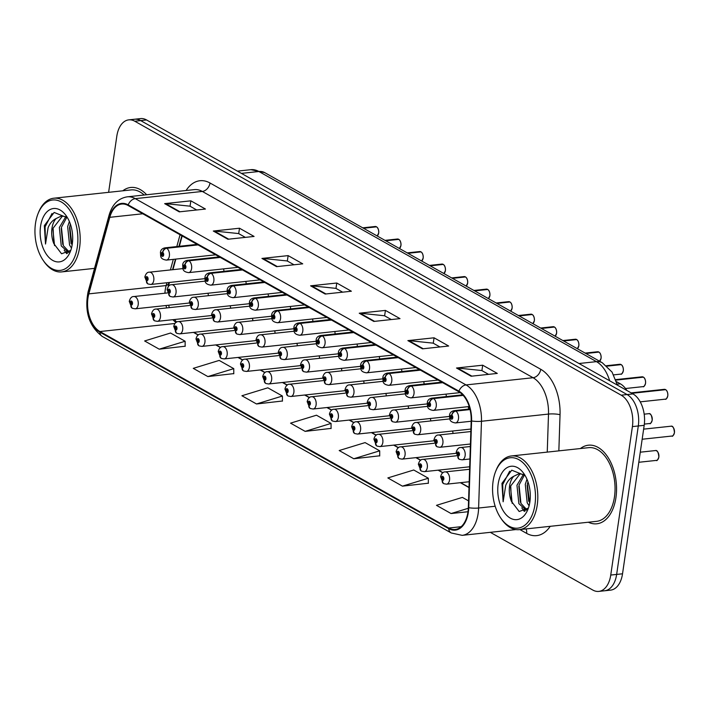<?xml version="1.0" encoding="UTF-8"?>
<svg xmlns="http://www.w3.org/2000/svg" width="710" height="710" viewBox="0 0 710 710"><rect width="100%" height="100%" fill="white"/><g stroke="black" fill="none" stroke-linecap="round" stroke-linejoin="round"><path stroke-width="1.06" d="M379.593 359.011A6.177 3.71 -96.1 0 0 379.255 356.553M446.306 396.588A6.177 3.71 -96.1 0 0 445.969 394.13M468.547 409.111A6.177 3.71 -96.1 0 0 468.209 406.661M424.074 384.066A6.177 3.71 -96.1 0 0 423.728 381.607M401.833 371.534A6.177 3.71 -96.1 0 0 401.487 369.085M357.352 346.489A6.177 3.71 -96.1 0 0 357.015 344.03M335.111 333.966A6.177 3.71 -96.1 0 0 334.774 331.508M312.879 321.435A6.177 3.71 -96.1 0 0 312.533 318.976M290.639 308.912A6.177 3.71 -96.1 0 0 290.301 306.454M268.398 296.389A6.177 3.71 -96.1 0 0 268.06 293.931M246.157 283.858A6.177 3.71 -96.1 0 0 245.82 281.4M223.925 271.335A6.177 3.71 -96.1 0 0 223.579 268.877M364.008 383.373A6.177 3.71 -96.1 0 0 363.662 380.915M386.249 395.896A6.177 3.71 -96.1 0 0 385.903 393.438M430.721 420.941A6.177 3.71 -96.1 0 0 430.384 418.492M452.962 433.473A6.177 3.71 -96.1 0 0 452.616 431.014M408.481 408.419A6.177 3.71 -96.1 0 0 408.143 405.96M341.767 370.842A6.177 3.71 -96.1 0 0 341.43 368.383M319.527 358.319A6.177 3.71 -96.1 0 0 319.189 355.861M297.286 345.797A6.177 3.71 -96.1 0 0 296.949 343.338M275.054 333.265A6.177 3.71 -96.1 0 0 274.708 330.816M252.813 320.742A6.177 3.71 -96.1 0 0 252.476 318.284M230.572 308.22A6.177 3.71 -96.1 0 0 230.235 305.761M208.332 295.688A6.177 3.71 -96.1 0 0 207.994 293.239M169.433 282.465L168.687 285.189A32.935 19.773 -96.1 0 0 168.323 286.6M182.177 235.951L179.337 246.299M175.832 259.097L172.938 269.667M616.502 381.661L620.345 383.826A24.699 14.83 83.9 0 1 626.841 390.464M615.934 497.657A39.52 23.732 -96.1 0 0 588.368 445.205A39.52 23.732 -96.1 0 0 580.416 448.542A39.52 23.732 -96.1 0 1 588.368 445.205A39.52 23.732 -96.1 0 1 615.934 497.657A39.52 23.732 -96.1 0 1 596.808 523.794A39.52 23.732 -96.1 0 0 615.934 497.657M146.642 194.744A39.52 23.732 -96.1 0 0 130.746 187.467A39.52 23.732 -96.1 0 0 122.803 190.804A39.52 23.732 -96.1 0 1 130.746 187.467A39.52 23.732 -96.1 0 1 146.642 194.744M467.952 512.043A26.35 15.815 83.9 0 1 455.199 529.474A26.35 15.815 83.9 0 1 448.773 528.018L99.924 331.543A26.35 15.815 83.9 0 1 88.83 293.869L109.801 217.313A26.35 15.815 83.9 0 1 121.685 204.054A26.35 15.815 83.9 0 1 128.111 205.501L458.846 391.787A26.35 15.815 83.9 0 1 471.191 420.861L468.343 507.615A26.35 15.815 83.9 0 1 467.952 512.043M166.903 282.731L166.131 285.562A26.35 15.815 -96.1 0 0 165.27 289.724A26.35 15.815 -96.1 0 0 164.915 293.212M468.343 512.265A27.007 16.215 -96.1 0 0 468.742 507.721L471.591 420.968A27.007 16.215 -96.1 0 0 458.944 391.166L128.199 204.888A27.007 16.215 -96.1 0 0 109.429 216.994L88.466 293.541A27.007 16.215 -96.1 0 0 99.835 332.156L448.684 528.639A27.007 16.215 -96.1 0 0 468.343 512.265M490.308 532.331L592.77 590.037A24.699 14.83 -96.1 0 0 598.796 591.403L610.582 590.134A24.699 14.83 -96.1 0 0 622.528 573.795L644.192 425.334A24.699 14.83 -96.1 0 0 632.983 393.917L146.571 119.963L140.678 120.593A24.699 14.83 -96.1 0 0 134.66 119.236A24.699 14.83 -96.1 0 1 140.678 120.593L627.09 394.556L140.678 120.593L134.785 121.232A24.699 14.83 -96.1 0 0 128.767 119.866A24.699 14.83 -96.1 0 0 116.813 136.205L108.621 192.33M644.192 425.334L638.299 425.964A24.699 14.83 -96.1 0 0 627.09 394.556A24.699 14.83 -96.1 0 1 638.299 425.964L616.644 574.425L638.299 425.964L632.406 426.603A24.699 14.83 -96.1 0 0 621.197 395.186L134.785 121.232M604.689 590.764A24.699 14.83 -96.1 0 0 616.644 574.425A24.699 14.83 -96.1 0 1 604.689 590.764M159.226 349.178L185.132 341.244L170.542 333.025L144.627 340.96L159.226 349.178L185.15 346.223M207.861 376.575L233.767 368.641L219.177 360.423L193.271 368.357L207.861 376.575L233.785 373.611M256.505 403.972L282.411 396.029L267.821 387.811L241.915 395.754L256.505 403.972L282.429 401.008M402.428 486.155L428.334 478.221L413.744 470.002L387.837 477.936L402.428 486.155L428.352 483.199M353.784 458.758L379.699 450.823L365.1 442.605L339.194 450.539L353.784 458.758L379.708 455.802M305.149 431.369L331.055 423.426L316.465 415.208L290.559 423.151L305.149 431.369L331.073 428.405M180.047 234.753L176.817 246.565M173.311 259.363L170.409 269.942M193.475 332.395L198.205 335.058M215.716 344.918L220.446 347.58M237.957 357.441L242.687 360.103M260.197 369.972L264.928 372.635M282.429 382.495L287.159 385.157M304.67 395.017L309.4 397.68M326.911 407.54L331.641 410.211M349.151 420.071L353.882 422.734M371.392 432.594L376.114 435.257M393.624 445.117L398.354 447.788M415.865 457.648L420.595 460.311M438.105 470.171L442.836 472.833M460.346 482.693L468.999 487.575M166.016 305.513A26.35 15.815 -96.1 0 0 166.664 307.936M172.912 319.686A26.35 15.815 -96.1 0 0 176.036 322.482M588.333 522.223A39.52 23.732 -96.1 0 0 596.808 523.794A39.52 23.732 -96.1 0 1 588.333 522.223M598.796 591.403A24.699 14.83 -96.1 0 0 610.751 575.056L632.406 426.603M213.302 231.034L239.492 228.221L254.082 236.439L227.901 239.252L213.302 231.034A6.585 4.837 119.4 0 1 214.198 231.025L228.655 239.172M164.667 203.637L190.848 200.823L205.438 209.042L179.257 211.855L164.667 203.637A6.585 4.837 119.4 0 1 165.563 203.637L180.012 211.775M359.233 313.216L385.415 310.403L400.005 318.621L373.824 321.435L359.233 313.216A6.585 4.837 119.4 0 1 360.121 313.216L374.578 321.355M407.868 340.614L434.058 337.8L448.649 346.018L422.459 348.832L407.868 340.614A6.585 4.837 119.4 0 1 408.765 340.614L423.222 348.752M456.512 368.011L482.693 365.197L497.293 373.416L471.103 376.229L456.512 368.011A6.585 4.837 119.4 0 1 457.409 368.011L471.857 376.149M261.946 258.431L288.136 255.618L302.726 263.836L276.536 266.649L261.946 258.431A6.585 4.837 119.4 0 1 262.842 258.422L277.299 266.561M310.589 285.819L336.771 283.015L351.37 291.233L325.18 294.046L310.589 285.819A6.585 4.837 119.4 0 1 311.486 285.819L325.934 293.958M468.565 500.878L462.387 497.399L436.481 505.334L451.072 513.552L467.997 511.733M336.771 283.015L335.981 288.42M342.628 292.165L335.865 288.358L311.486 285.819M288.136 255.618L287.346 261.031M293.993 264.768L287.222 260.961L262.842 258.422M482.693 365.197L481.904 370.611M488.551 374.356L481.788 370.54L457.409 368.011M434.058 337.8L433.269 343.214M439.916 346.959L433.144 343.143L408.765 340.614M385.415 310.403L384.625 315.817M391.272 319.562L384.5 315.755L360.121 313.216M190.848 200.823L190.058 206.237M196.705 209.982L189.943 206.166L165.563 203.637M239.492 228.221L238.702 233.634M245.349 237.38L238.578 233.563L214.198 231.025M331.055 423.426L331.073 428.583M379.699 450.823L379.717 455.98M428.334 478.221L428.352 483.377M451.072 513.552L468.316 508.271M282.411 396.029L282.429 401.185M233.767 368.641L233.785 373.788M185.132 341.244L185.15 346.391M146.571 119.963A24.699 14.83 -96.1 0 0 140.544 118.597L128.767 119.866M469.603 469.283L445.232 471.901A6.177 3.71 83.9 0 1 449.536 480.093A6.177 3.71 83.9 0 1 446.546 484.176L443.848 483.696A4.118 3.08 -63.9 0 1 442.383 480.351A2.059 1.234 -96.1 0 0 443.83 479.072A2.059 1.234 -96.1 0 0 442.898 476.454A2.059 1.234 -96.1 0 0 441.398 477.706A2.059 1.234 -96.1 0 0 442.277 480.288L442.481 479.152A0.825 0.497 83.9 0 1 442.525 477.573A0.825 0.497 83.9 0 1 442.525 479.17L442.383 480.351M442.277 480.288A4.118 2.964 122.6 0 0 443.333 483.412A4.118 2.964 122.6 0 0 443.581 483.546M470.348 446.519L460.817 447.54A6.177 3.71 83.9 0 1 465.121 455.74A6.177 3.71 83.9 0 1 462.13 459.823L459.441 459.343A4.118 3.08 -63.9 0 1 457.968 455.997A2.059 1.234 -96.1 0 0 459.414 454.719A2.059 1.234 -96.1 0 0 458.483 452.101A2.059 1.234 -96.1 0 0 456.983 453.344A2.059 1.234 -96.1 0 0 457.87 455.935L458.065 454.791A0.825 0.497 83.9 0 1 458.11 453.211A0.825 0.497 83.9 0 1 458.11 454.817L457.968 455.997M457.87 455.935A4.118 2.964 122.6 0 0 458.926 459.05A4.118 2.964 122.6 0 0 459.175 459.192M667.746 395.887A4.943 2.964 -96.1 0 0 665.634 389.675L665.696 389.692C667.205 390.66 667.915 392.719 667.808 395.852C666.672 398.718 665.847 399.819 665.359 399.153A4.943 2.964 -96.1 0 0 667.746 395.887A4.775 2.867 83.9 0 1 667.418 397.192M665.492 389.692L631.625 393.154M470.02 409.359L455.509 410.912A4.118 3.08 116.1 0 0 451.773 415.19A2.059 1.234 -96.1 0 0 450.335 416.468A2.059 1.234 -96.1 0 0 451.267 419.086A2.059 1.234 -96.1 0 0 452.767 417.835A2.059 1.234 -96.1 0 0 451.88 415.252L451.684 416.388A0.825 0.497 83.9 0 1 451.64 417.968A0.825 0.497 83.9 0 1 451.64 416.362L451.773 415.19M451.88 415.252A4.118 2.964 -57.4 0 1 455.829 411.099A6.177 3.71 83.9 0 1 458.474 418.856A6.177 3.71 83.9 0 1 455.483 422.938C448.338 421.802 450.122 418.43 449.528 415.519C449.67 412.865 451.214 411.25 454.16 410.655A6.177 3.71 83.9 0 1 455.509 410.912M470.073 409.563L455.829 411.099M665.634 389.675L631.882 393.305M493.113 481.158A35.402 21.256 -96.1 0 0 500.656 517.892A35.402 21.256 -96.1 0 0 534.949 504.721A35.402 21.256 -96.1 0 0 522.116 461.961A35.402 21.256 -96.1 0 0 495.669 471.396A35.402 21.256 -96.1 0 0 493.113 481.158M500.656 517.892L501.349 518.912A37.053 22.25 -96.1 0 0 519.294 529.642A37.053 22.25 -96.1 0 0 537.23 505.129A37.053 22.25 -96.1 0 0 511.386 455.962A37.053 22.25 -96.1 0 0 496.121 470.251L495.669 471.396M519.294 529.642L596.542 521.344A37.053 22.25 -96.1 0 0 614.478 496.831A37.053 22.25 -96.1 0 0 588.634 447.664L511.386 455.962M633.338 499.716A41.162 24.717 -96.1 0 0 633.932 496.37A41.162 24.717 -96.1 0 0 634.332 492.917M529.092 505.822L527.184 502.742L525.276 484.362L526.989 479.25M529.66 503.284L527.352 484.131L527.974 481.797M526.154 510.224L518.868 503.638L516.96 485.249L523.474 474.28M526.784 509.638L520.945 503.408L519.045 485.028L524.539 474.83M525.134 475.558L511.759 470.18L501.952 483.35L503.133 501.775L505.733 485.356C507.561 480.99 510.241 477.963 513.791 476.259A18.611 11.174 -96.1 0 0 509.585 486.048A18.611 11.174 -96.1 0 0 511.448 501.384L510.73 485.924L520.235 473.623M513.791 476.259L519.188 473.668L524.45 474.724M529.891 501.872A26.847 16.117 -96.1 0 0 524.166 474.023A26.847 16.117 -96.1 0 0 498.172 484.007A26.847 16.117 -96.1 0 0 507.898 516.427A26.847 16.117 -96.1 0 0 527.956 509.283A26.847 16.117 -96.1 0 0 529.891 501.872M511.448 501.384L519.179 511.511L527.929 508.262M503.133 501.775L502.707 484.54L509.665 471.2M512.176 503.381L510.508 487.06M525.089 511.005L523.936 509.505M520.394 502.192L518.824 486.164M528.702 501.296L527.139 485.276M524.308 511.422L521.788 507.863M35.5 223.419A35.402 21.256 -96.1 0 0 43.044 260.153A35.402 21.256 -96.1 0 0 77.328 246.982A35.402 21.256 -96.1 0 0 64.504 204.223A35.402 21.256 -96.1 0 0 38.047 213.657A35.402 21.256 -96.1 0 0 35.5 223.419M43.044 260.153L43.736 261.173A37.053 22.25 -96.1 0 0 61.681 271.903A37.053 22.25 -96.1 0 0 79.618 247.391A37.053 22.25 -96.1 0 0 53.765 198.223A37.053 22.25 -96.1 0 0 38.509 212.512L38.047 213.657M71.47 248.083L69.562 245.003L67.663 226.623L69.376 221.511M72.038 245.545L69.74 226.392L70.361 224.058M68.542 252.485L61.255 245.9L59.347 227.511L65.861 216.541M69.163 251.899L63.332 245.669L61.424 227.289L66.926 217.091M67.521 217.819L54.146 212.441L44.34 225.611L45.52 244.036L48.12 227.617C49.94 223.251 52.629 220.224 56.17 218.52A18.611 11.174 -96.1 0 0 51.963 228.309A18.611 11.174 -96.1 0 0 53.836 243.645L53.108 228.185L62.622 215.884M56.17 218.52L61.575 215.929L66.838 216.985M72.278 244.133A26.847 16.117 -96.1 0 0 66.554 216.284A26.847 16.117 -96.1 0 0 40.559 226.268A26.847 16.117 -96.1 0 0 50.286 258.688A26.847 16.117 -96.1 0 0 70.343 251.544A26.847 16.117 -96.1 0 0 72.278 244.133M53.836 243.645L61.557 253.772L70.317 250.523M144.183 195.01A37.053 22.25 -96.1 0 0 131.013 189.925L53.765 198.223M45.52 244.036L45.094 226.801L52.043 213.462M54.555 245.642L52.895 229.321M67.468 253.266L66.314 251.766M62.773 244.453L61.211 228.425M71.089 243.557L69.518 227.537M66.696 253.683L64.166 250.124M456.477 455.776L422.991 459.37A6.177 3.71 83.9 0 1 427.296 467.57A6.177 3.71 83.9 0 1 424.305 471.653L421.616 471.174A4.118 3.08 -63.9 0 1 420.142 467.828A2.059 1.234 -96.1 0 0 421.589 466.55A2.059 1.234 -96.1 0 0 420.657 463.932A2.059 1.234 -96.1 0 0 419.157 465.183A2.059 1.234 -96.1 0 0 420.045 467.766L420.24 466.621A0.825 0.497 83.9 0 1 420.284 465.05A0.825 0.497 83.9 0 1 420.284 466.647L420.142 467.828M420.045 467.766A4.118 2.964 122.6 0 0 421.101 470.881A4.118 2.964 122.6 0 0 421.349 471.023M434.236 443.253L400.751 446.847A6.177 3.71 83.9 0 1 405.055 455.039A6.177 3.71 83.9 0 1 402.073 459.13L399.375 458.651A4.118 3.08 -63.9 0 1 397.911 455.296A2.059 1.234 -96.1 0 0 399.357 454.027A2.059 1.234 -96.1 0 0 398.416 451.409A2.059 1.234 -96.1 0 0 396.917 452.652A2.059 1.234 -96.1 0 0 397.804 455.243L397.999 454.098A0.825 0.497 83.9 0 1 398.053 452.518A0.825 0.497 83.9 0 1 398.044 454.125L397.911 455.296M397.804 455.243A4.118 2.964 122.6 0 0 398.86 458.358A4.118 2.964 122.6 0 0 399.109 458.491M412.004 430.721L378.51 434.325A6.177 3.71 83.9 0 1 382.823 442.516A6.177 3.71 83.9 0 1 379.832 446.599L377.134 446.12A4.118 3.08 -63.9 0 1 375.67 442.774A2.059 1.234 -96.1 0 0 377.116 441.496A2.059 1.234 -96.1 0 0 376.185 438.878A2.059 1.234 -96.1 0 0 374.685 440.129A2.059 1.234 -96.1 0 0 375.563 442.712L375.767 441.576A0.825 0.497 83.9 0 1 375.812 439.996A0.825 0.497 83.9 0 1 375.803 441.602L375.67 442.774M375.563 442.712A4.118 2.964 122.6 0 0 376.62 445.836A4.118 2.964 122.6 0 0 376.868 445.969M389.763 418.199L356.269 421.793A6.177 3.71 83.9 0 1 360.582 429.994A6.177 3.71 83.9 0 1 357.591 434.076L354.893 433.597A4.118 3.08 -63.9 0 1 353.429 430.251A2.059 1.234 -96.1 0 0 354.876 428.973A2.059 1.234 -96.1 0 0 353.944 426.355A2.059 1.234 -96.1 0 0 352.444 427.606A2.059 1.234 -96.1 0 0 353.323 430.189L353.527 429.053A0.825 0.497 83.9 0 1 353.571 427.473A0.825 0.497 83.9 0 1 353.571 429.071L353.429 430.251M353.323 430.189A4.118 2.964 122.6 0 0 354.379 433.304A4.118 2.964 122.6 0 0 354.627 433.446M643.455 377.161C644.973 378.137 645.674 380.196 645.576 383.329C644.432 386.187 643.615 387.287 643.118 386.622A4.943 2.964 -96.1 0 0 645.505 383.356A4.943 2.964 -96.1 0 0 643.393 377.152L643.491 377.223M643.251 377.17L615.925 379.93M463.035 395.195L433.269 398.39A4.118 3.08 116.1 0 0 429.541 402.668A2.059 1.234 -96.1 0 0 428.094 403.937A2.059 1.234 -96.1 0 0 429.026 406.555A2.059 1.234 -96.1 0 0 430.526 405.312A2.059 1.234 -96.1 0 0 429.648 402.721L429.443 403.866A0.825 0.497 83.9 0 1 429.399 405.445A0.825 0.497 83.9 0 1 429.399 403.839L429.541 402.668M429.648 402.721A4.118 2.964 -57.4 0 1 433.588 398.567A6.177 3.71 83.9 0 1 436.233 406.324A6.177 3.71 83.9 0 1 433.242 410.415C426.106 409.279 427.881 405.898 427.296 402.996C427.429 400.342 428.973 398.718 431.92 398.132A6.177 3.71 83.9 0 1 433.269 398.39M463.204 395.39L433.588 398.567M643.393 377.152L615.987 380.098M621.215 364.638C622.732 365.614 623.433 367.665 623.336 370.798C622.191 373.664 621.374 374.765 620.877 374.099A4.943 2.964 -96.1 0 0 623.273 370.833A4.943 2.964 -96.1 0 0 621.152 364.629L621.259 364.692M621.01 364.62L606.828 365.996M442.365 382.495L411.028 385.867A4.118 3.08 116.1 0 0 407.3 390.136A2.059 1.234 -96.1 0 0 405.854 391.414A2.059 1.234 -96.1 0 0 406.786 394.032A2.059 1.234 -96.1 0 0 408.286 392.781A2.059 1.234 -96.1 0 0 407.407 390.198L407.203 391.343A0.825 0.497 83.9 0 1 407.158 392.923A0.825 0.497 83.9 0 1 407.158 391.317L407.3 390.136M407.407 390.198A4.118 2.964 -57.4 0 1 411.347 386.045A6.177 3.71 83.9 0 1 413.992 393.802A6.177 3.71 83.9 0 1 411.001 397.884C403.866 396.748 405.641 393.375 405.055 390.473C405.188 387.82 406.732 386.196 409.688 385.61A6.177 3.71 83.9 0 1 411.028 385.867M442.685 382.681L411.347 386.045M621.152 364.629L606.997 366.147M598.974 352.116C600.491 353.083 601.201 355.142 601.095 358.275L599.568 361.221A4.943 2.964 -96.1 0 0 601.033 358.31A4.943 2.964 -96.1 0 0 598.912 352.098L599.018 352.169M598.77 352.098L585.617 353.358M420.125 369.972L388.787 373.336A4.118 3.08 116.1 0 0 385.06 377.613A2.059 1.234 -96.1 0 0 383.613 378.892A2.059 1.234 -96.1 0 0 384.554 381.51A2.059 1.234 -96.1 0 0 386.045 380.258A2.059 1.234 -96.1 0 0 385.166 377.676L384.962 378.812A0.825 0.497 83.9 0 1 384.918 380.391A0.825 0.497 83.9 0 1 384.927 378.794L385.06 377.613M385.166 377.676A4.118 2.964 -57.4 0 1 389.107 373.522A6.177 3.71 83.9 0 1 391.751 381.279A6.177 3.71 83.9 0 1 388.76 385.361C381.625 384.225 383.4 380.853 382.814 377.942C382.947 375.288 384.492 373.673 387.447 373.087A6.177 3.71 83.9 0 1 388.787 373.336M420.444 370.15L389.107 373.522M598.912 352.098L585.865 353.5M576.68 339.575L576.742 339.584C578.251 340.56 578.961 342.619 578.854 345.752L577.337 348.699A4.943 2.964 -96.1 0 0 578.792 345.779A4.943 2.964 -96.1 0 0 576.68 339.575L563.634 340.977M576.529 339.593L563.376 340.836M397.884 357.45L366.555 360.813A4.118 3.08 116.1 0 0 362.819 365.091A2.059 1.234 -96.1 0 0 361.381 366.36A2.059 1.234 -96.1 0 0 362.313 368.978A2.059 1.234 -96.1 0 0 363.813 367.736A2.059 1.234 -96.1 0 0 362.925 365.144L362.73 366.289A0.825 0.497 83.9 0 1 362.677 367.869A0.825 0.497 83.9 0 1 362.686 366.262L362.819 365.091M362.925 365.144A4.118 2.964 -57.4 0 1 366.875 360.991A6.177 3.71 83.9 0 1 369.511 368.756A6.177 3.71 83.9 0 1 366.529 372.839C359.384 371.703 361.168 368.321 360.573 365.419C360.715 362.766 362.26 361.142 365.206 360.556A6.177 3.71 83.9 0 1 366.555 360.813M398.203 357.627L366.875 360.991M470.845 431.547L438.576 435.017A6.177 3.71 83.9 0 1 442.88 443.209A6.177 3.71 83.9 0 1 439.898 447.291L437.2 446.812A4.118 3.08 -63.9 0 1 435.736 443.466A2.059 1.234 -96.1 0 0 437.174 442.188A2.059 1.234 -96.1 0 0 436.242 439.579A2.059 1.234 -96.1 0 0 434.742 440.821A2.059 1.234 -96.1 0 0 435.629 443.413L435.825 442.268A0.825 0.497 83.9 0 1 435.878 440.688A0.825 0.497 83.9 0 1 435.869 442.294L435.736 443.466M435.629 443.413A4.118 2.964 122.6 0 0 436.685 446.528A4.118 2.964 122.6 0 0 436.934 446.661M449.829 418.891L416.335 422.494A6.177 3.71 83.9 0 1 420.648 430.686A6.177 3.71 83.9 0 1 417.658 434.768L414.959 434.289A4.118 3.08 -63.9 0 1 413.495 430.943A2.059 1.234 -96.1 0 0 414.942 429.665A2.059 1.234 -96.1 0 0 414.001 427.047A2.059 1.234 -96.1 0 0 412.51 428.299A2.059 1.234 -96.1 0 0 413.389 430.881L413.593 429.745A0.825 0.497 83.9 0 1 413.637 428.165A0.825 0.497 83.9 0 1 413.628 429.763L413.495 430.943M413.389 430.881A4.118 2.964 122.6 0 0 414.445 433.996A4.118 2.964 122.6 0 0 414.693 434.138M427.589 406.368L394.094 409.963A6.177 3.71 83.9 0 1 398.408 418.163A6.177 3.71 83.9 0 1 395.417 422.246L392.719 421.767A4.118 3.08 -63.9 0 1 391.254 418.421A2.059 1.234 -96.1 0 0 392.701 417.143A2.059 1.234 -96.1 0 0 391.769 414.525A2.059 1.234 -96.1 0 0 390.269 415.776A2.059 1.234 -96.1 0 0 391.148 418.359L391.352 417.214A0.825 0.497 83.9 0 1 391.396 415.634A0.825 0.497 83.9 0 1 391.396 417.24L391.254 418.421M391.148 418.359A4.118 2.964 122.6 0 0 392.204 421.474A4.118 2.964 122.6 0 0 392.452 421.616M405.348 393.846L371.862 397.44A6.177 3.71 83.9 0 1 376.167 405.632A6.177 3.71 83.9 0 1 373.176 409.723L370.478 409.235A4.118 3.08 -63.9 0 1 369.014 405.889A2.059 1.234 -96.1 0 0 370.46 404.62A2.059 1.234 -96.1 0 0 369.528 402.002A2.059 1.234 -96.1 0 0 368.029 403.245A2.059 1.234 -96.1 0 0 368.907 405.836L369.111 404.691A0.825 0.497 83.9 0 1 369.156 403.111A0.825 0.497 83.9 0 1 369.156 404.718L369.014 405.889M368.907 405.836A4.118 2.964 122.6 0 0 369.963 408.951A4.118 2.964 122.6 0 0 370.221 409.084M367.523 405.676L334.037 409.271A6.177 3.71 83.9 0 1 338.342 417.462A6.177 3.71 83.9 0 1 335.351 421.554L332.662 421.074A4.118 3.08 -63.9 0 1 331.188 417.72A2.059 1.234 -96.1 0 0 332.635 416.45A2.059 1.234 -96.1 0 0 331.703 413.832A2.059 1.234 -96.1 0 0 330.203 415.075A2.059 1.234 -96.1 0 0 331.082 417.666L331.286 416.521A0.825 0.497 83.9 0 1 331.33 414.942A0.825 0.497 83.9 0 1 331.33 416.548L331.188 417.72M331.082 417.666A4.118 2.964 122.6 0 0 332.138 420.781A4.118 2.964 122.6 0 0 332.395 420.915M345.282 393.145L311.796 396.748A6.177 3.71 83.9 0 1 316.101 404.94A6.177 3.71 83.9 0 1 313.119 409.022L310.421 408.543A4.118 3.08 -63.9 0 1 308.957 405.197A2.059 1.234 -96.1 0 0 310.394 403.919A2.059 1.234 -96.1 0 0 309.462 401.301A2.059 1.234 -96.1 0 0 307.962 402.552A2.059 1.234 -96.1 0 0 308.85 405.135L309.045 403.999A0.825 0.497 83.9 0 1 309.098 402.419A0.825 0.497 83.9 0 1 309.09 404.025L308.957 405.197M308.85 405.135A4.118 2.964 122.6 0 0 309.906 408.259A4.118 2.964 122.6 0 0 310.155 408.392M323.05 380.622L289.556 384.225A6.177 3.71 83.9 0 1 293.869 392.417A6.177 3.71 83.9 0 1 290.878 396.499L288.18 396.02A4.118 3.08 -63.9 0 1 286.716 392.674A2.059 1.234 -96.1 0 0 288.162 391.396A2.059 1.234 -96.1 0 0 287.222 388.778A2.059 1.234 -96.1 0 0 285.731 390.03A2.059 1.234 -96.1 0 0 286.609 392.612L286.813 391.476A0.825 0.497 83.9 0 1 286.858 389.896A0.825 0.497 83.9 0 1 286.849 391.494L286.716 392.674M286.609 392.612A4.118 2.964 122.6 0 0 287.665 395.727A4.118 2.964 122.6 0 0 287.914 395.869M300.809 368.099L267.315 371.694A6.177 3.71 83.9 0 1 271.628 379.894A6.177 3.71 83.9 0 1 268.637 383.977L265.939 383.498A4.118 3.08 -63.9 0 1 264.475 380.152A2.059 1.234 -96.1 0 0 265.922 378.874A2.059 1.234 -96.1 0 0 264.99 376.256A2.059 1.234 -96.1 0 0 263.49 377.498A2.059 1.234 -96.1 0 0 264.368 380.09L264.573 378.945A0.825 0.497 83.9 0 1 264.617 377.365A0.825 0.497 83.9 0 1 264.617 378.971L264.475 380.152M264.368 380.09A4.118 2.964 122.6 0 0 265.425 383.205A4.118 2.964 122.6 0 0 265.673 383.347M383.107 381.314L349.622 384.918A6.177 3.71 83.9 0 1 353.926 393.109A6.177 3.71 83.9 0 1 350.944 397.192L348.246 396.712A4.118 3.08 -63.9 0 1 346.782 393.367A2.059 1.234 -96.1 0 0 348.219 392.089A2.059 1.234 -96.1 0 0 347.288 389.47A2.059 1.234 -96.1 0 0 345.788 390.722A2.059 1.234 -96.1 0 0 346.675 393.305L346.87 392.168A0.825 0.497 83.9 0 1 346.915 390.589A0.825 0.497 83.9 0 1 346.915 392.186L346.782 393.367M346.675 393.305A4.118 2.964 122.6 0 0 347.731 396.428A4.118 2.964 122.6 0 0 347.98 396.562M360.875 368.792L327.381 372.386A6.177 3.71 83.9 0 1 331.685 380.587A6.177 3.71 83.9 0 1 328.703 384.669L326.005 384.19A4.118 3.08 -63.9 0 1 324.541 380.844A2.059 1.234 -96.1 0 0 325.988 379.566A2.059 1.234 -96.1 0 0 325.047 376.948A2.059 1.234 -96.1 0 0 323.556 378.199A2.059 1.234 -96.1 0 0 324.435 380.782L324.639 379.637A0.825 0.497 83.9 0 1 324.683 378.066A0.825 0.497 83.9 0 1 324.674 379.664L324.541 380.844M324.435 380.782A4.118 2.964 122.6 0 0 325.491 383.897A4.118 2.964 122.6 0 0 325.739 384.039M338.635 356.269L305.14 359.863A6.177 3.71 83.9 0 1 309.453 368.055A6.177 3.71 83.9 0 1 306.463 372.147L303.765 371.667A4.118 3.08 -63.9 0 1 302.3 368.312A2.059 1.234 -96.1 0 0 303.747 367.043A2.059 1.234 -96.1 0 0 302.815 364.425A2.059 1.234 -96.1 0 0 301.315 365.668A2.059 1.234 -96.1 0 0 302.194 368.259L302.398 367.114A0.825 0.497 83.9 0 1 302.442 365.535A0.825 0.497 83.9 0 1 302.442 367.141L302.3 368.312M302.194 368.259A4.118 2.964 122.6 0 0 303.25 371.374A4.118 2.964 122.6 0 0 303.498 371.507M316.394 343.738L282.908 347.341A6.177 3.71 83.9 0 1 287.213 355.533A6.177 3.71 83.9 0 1 284.222 359.615L281.524 359.136A4.118 3.08 -63.9 0 1 280.06 355.79A2.059 1.234 -96.1 0 0 281.506 354.512A2.059 1.234 -96.1 0 0 280.574 351.894A2.059 1.234 -96.1 0 0 279.074 353.145A2.059 1.234 -96.1 0 0 279.953 355.728L280.157 354.592A0.825 0.497 83.9 0 1 280.202 353.012A0.825 0.497 83.9 0 1 280.202 354.618L280.06 355.79M279.953 355.728A4.118 2.964 122.6 0 0 281.009 358.852A4.118 2.964 122.6 0 0 281.258 358.985M555.078 336.158A4.943 2.964 -96.1 0 0 556.551 333.256A4.943 2.964 -96.1 0 0 554.439 327.053L554.501 327.061C556.01 328.038 556.72 330.088 556.622 333.23L555.096 336.167M554.297 327.053L541.135 328.304M375.652 344.927L344.314 348.291A4.118 3.08 116.1 0 0 340.587 352.559A2.059 1.234 -96.1 0 0 339.14 353.837A2.059 1.234 -96.1 0 0 340.072 356.455A2.059 1.234 -96.1 0 0 341.572 355.213A2.059 1.234 -96.1 0 0 340.693 352.621L340.489 353.766A0.825 0.497 83.9 0 1 340.445 355.346A0.825 0.497 83.9 0 1 340.445 353.74L340.587 352.559M340.693 352.621A4.118 2.964 -57.4 0 1 344.634 348.468A6.177 3.71 83.9 0 1 347.279 356.225A6.177 3.71 83.9 0 1 344.288 360.316C337.152 359.18 338.927 355.799 338.342 352.897C338.475 350.243 340.019 348.619 342.965 348.033A6.177 3.71 83.9 0 1 344.314 348.291M375.972 345.104L344.634 348.468M554.439 327.053L541.393 328.455M532.26 314.539C533.778 315.515 534.479 317.565 534.381 320.698L532.855 323.645A4.943 2.964 -96.1 0 0 534.31 320.734A4.943 2.964 -96.1 0 0 532.198 314.521L532.305 314.592M532.056 314.521L518.895 315.781M353.411 332.395L322.074 335.768A4.118 3.08 116.1 0 0 318.346 340.037A2.059 1.234 -96.1 0 0 316.9 341.315A2.059 1.234 -96.1 0 0 317.832 343.933A2.059 1.234 -96.1 0 0 319.331 342.681A2.059 1.234 -96.1 0 0 318.453 340.099L318.249 341.235A0.825 0.497 83.9 0 1 318.204 342.815A0.825 0.497 83.9 0 1 318.204 341.217L318.346 340.037M318.453 340.099A4.118 2.964 -57.4 0 1 322.393 335.945A6.177 3.71 83.9 0 1 325.038 343.702A6.177 3.71 83.9 0 1 322.047 347.785C314.912 346.649 316.687 343.276 316.101 340.365C316.234 337.711 317.778 336.096 320.734 335.51A6.177 3.71 83.9 0 1 322.074 335.768M353.731 332.573L322.393 335.945M532.198 314.521L519.152 315.923M512.079 308.202A4.943 2.964 -96.1 0 0 509.957 301.998L510.02 302.016C511.537 302.984 512.247 305.043 512.141 308.175L510.614 311.122A4.943 2.964 -96.1 0 0 512.079 308.202A4.775 2.867 83.9 0 1 511.741 309.507M509.816 301.998L496.663 303.259M331.171 319.873L299.833 323.236A4.118 3.08 116.1 0 0 296.105 327.514A2.059 1.234 -96.1 0 0 294.659 328.792A2.059 1.234 -96.1 0 0 295.591 331.41A2.059 1.234 -96.1 0 0 297.091 330.159A2.059 1.234 -96.1 0 0 296.212 327.576L296.008 328.712A0.825 0.497 83.9 0 1 295.964 330.292A0.825 0.497 83.9 0 1 295.972 328.686L296.105 327.514M296.212 327.576A4.118 2.964 -57.4 0 1 300.152 323.414A6.177 3.71 83.9 0 1 302.797 331.18A6.177 3.71 83.9 0 1 299.806 335.262C292.671 334.126 294.446 330.753 293.86 327.842C293.993 325.189 295.537 323.565 298.493 322.979A6.177 3.71 83.9 0 1 299.833 323.236M331.49 320.05L300.152 323.414M509.957 301.998L496.911 303.401M278.568 355.577L245.083 359.171A6.177 3.71 83.9 0 1 249.387 367.363A6.177 3.71 83.9 0 1 246.397 371.445L243.699 370.966A4.118 3.08 -63.9 0 1 242.234 367.62A2.059 1.234 -96.1 0 0 243.681 366.342A2.059 1.234 -96.1 0 0 242.749 363.733A2.059 1.234 -96.1 0 0 241.249 364.976A2.059 1.234 -96.1 0 0 242.128 367.567L242.332 366.422A0.825 0.497 83.9 0 1 242.376 364.842A0.825 0.497 83.9 0 1 242.376 366.449L242.234 367.62M242.128 367.567A4.118 2.964 122.6 0 0 243.184 370.682A4.118 2.964 122.6 0 0 243.441 370.815M256.328 343.045L222.842 346.649A6.177 3.71 83.9 0 1 227.147 354.84A6.177 3.71 83.9 0 1 224.156 358.923L221.467 358.443A4.118 3.08 -63.9 0 1 220.002 355.098A2.059 1.234 -96.1 0 0 221.44 353.82A2.059 1.234 -96.1 0 0 220.508 351.202A2.059 1.234 -96.1 0 0 219.008 352.453A2.059 1.234 -96.1 0 0 219.896 355.036L220.091 353.899A0.825 0.497 83.9 0 1 220.135 352.32A0.825 0.497 83.9 0 1 220.135 353.917L220.002 355.098M219.896 355.036A4.118 2.964 122.6 0 0 220.952 358.151A4.118 2.964 122.6 0 0 221.201 358.293M234.087 330.523L200.602 334.117A6.177 3.71 83.9 0 1 204.906 342.318A6.177 3.71 83.9 0 1 201.924 346.4L199.226 345.921A4.118 3.08 -63.9 0 1 197.762 342.575A2.059 1.234 -96.1 0 0 199.208 341.297A2.059 1.234 -96.1 0 0 198.267 338.679A2.059 1.234 -96.1 0 0 196.776 339.93A2.059 1.234 -96.1 0 0 197.655 342.513L197.85 341.368A0.825 0.497 83.9 0 1 197.904 339.788A0.825 0.497 83.9 0 1 197.895 341.395L197.762 342.575M197.655 342.513A4.118 2.964 122.6 0 0 198.711 345.628A4.118 2.964 122.6 0 0 198.96 345.77M211.855 318L178.361 321.594A6.177 3.71 83.9 0 1 182.674 329.786A6.177 3.71 83.9 0 1 179.683 333.877L176.985 333.389A4.118 3.08 -63.9 0 1 175.521 330.043A2.059 1.234 -96.1 0 0 176.968 328.774A2.059 1.234 -96.1 0 0 176.036 326.156A2.059 1.234 -96.1 0 0 174.536 327.399A2.059 1.234 -96.1 0 0 175.414 329.99L175.618 328.845A0.825 0.497 83.9 0 1 175.663 327.266A0.825 0.497 83.9 0 1 175.654 328.872L175.521 330.043M175.414 329.99A4.118 2.964 122.6 0 0 176.47 333.105A4.118 2.964 122.6 0 0 176.719 333.238M189.614 305.469L156.129 309.072A6.177 3.71 83.9 0 1 160.433 317.264A6.177 3.71 83.9 0 1 157.442 321.346L154.745 320.867A4.118 3.08 -63.9 0 1 153.28 317.521A2.059 1.234 -96.1 0 0 154.727 316.243A2.059 1.234 -96.1 0 0 153.795 313.625A2.059 1.234 -96.1 0 0 152.295 314.876A2.059 1.234 -96.1 0 0 153.174 317.459L153.378 316.323A0.825 0.497 83.9 0 1 153.422 314.743A0.825 0.497 83.9 0 1 153.422 316.34L153.28 317.521M153.174 317.459A4.118 2.964 122.6 0 0 154.23 320.583A4.118 2.964 122.6 0 0 154.478 320.716M167.374 292.946L133.888 296.54A6.177 3.71 83.9 0 1 138.193 304.741A6.177 3.71 83.9 0 1 135.202 308.823L132.513 308.344A4.118 3.08 -63.9 0 1 131.039 304.998A2.059 1.234 -96.1 0 0 132.486 303.72A2.059 1.234 -96.1 0 0 131.554 301.102A2.059 1.234 -96.1 0 0 130.054 302.353A2.059 1.234 -96.1 0 0 130.942 304.936L131.137 303.791A0.825 0.497 83.9 0 1 131.181 302.22A0.825 0.497 83.9 0 1 131.181 303.818L131.039 304.998M130.942 304.936A4.118 2.964 122.6 0 0 131.998 308.051A4.118 2.964 122.6 0 0 132.246 308.193M294.153 331.215L260.668 334.809A6.177 3.71 83.9 0 1 264.972 343.01A6.177 3.71 83.9 0 1 261.981 347.092L259.292 346.613A4.118 3.08 -63.9 0 1 257.828 343.267A2.059 1.234 -96.1 0 0 259.265 341.989A2.059 1.234 -96.1 0 0 258.333 339.371A2.059 1.234 -96.1 0 0 256.834 340.623A2.059 1.234 -96.1 0 0 257.721 343.205L257.916 342.069A0.825 0.497 83.9 0 1 257.961 340.489A0.825 0.497 83.9 0 1 257.961 342.087L257.828 343.267M257.721 343.205A4.118 2.964 122.6 0 0 258.777 346.32A4.118 2.964 122.6 0 0 259.026 346.462M271.912 318.692L238.427 322.287A6.177 3.71 83.9 0 1 242.731 330.478A6.177 3.71 83.9 0 1 239.749 334.57L237.051 334.09A4.118 3.08 -63.9 0 1 235.587 330.745A2.059 1.234 -96.1 0 0 237.033 329.467A2.059 1.234 -96.1 0 0 236.093 326.848A2.059 1.234 -96.1 0 0 234.602 328.091A2.059 1.234 -96.1 0 0 235.48 330.683L235.676 329.538A0.825 0.497 83.9 0 1 235.729 327.958A0.825 0.497 83.9 0 1 235.72 329.564L235.587 330.745M235.48 330.683A4.118 2.964 122.6 0 0 236.536 333.798A4.118 2.964 122.6 0 0 236.785 333.931M249.68 306.17L216.186 309.764A6.177 3.71 83.9 0 1 220.499 317.956A6.177 3.71 83.9 0 1 217.508 322.038L214.81 321.559A4.118 3.08 -63.9 0 1 213.346 318.213A2.059 1.234 -96.1 0 0 214.793 316.935A2.059 1.234 -96.1 0 0 213.861 314.317A2.059 1.234 -96.1 0 0 212.361 315.568A2.059 1.234 -96.1 0 0 213.24 318.16L213.444 317.015A0.825 0.497 83.9 0 1 213.488 315.435A0.825 0.497 83.9 0 1 213.479 317.042L213.346 318.213M213.24 318.16A4.118 2.964 122.6 0 0 214.296 321.275A4.118 2.964 122.6 0 0 214.544 321.408M227.44 293.638L193.945 297.241A6.177 3.71 83.9 0 1 198.259 305.433A6.177 3.71 83.9 0 1 195.268 309.516L192.57 309.036A4.118 3.08 -63.9 0 1 191.105 305.69A2.059 1.234 -96.1 0 0 192.552 304.412A2.059 1.234 -96.1 0 0 191.62 301.794A2.059 1.234 -96.1 0 0 190.12 303.046A2.059 1.234 -96.1 0 0 190.999 305.628L191.203 304.492A0.825 0.497 83.9 0 1 191.247 302.913A0.825 0.497 83.9 0 1 191.247 304.51L191.105 305.69M190.999 305.628A4.118 2.964 122.6 0 0 192.055 308.743A4.118 2.964 122.6 0 0 192.303 308.885M205.199 281.116L171.713 284.71A6.177 3.71 83.9 0 1 176.018 292.911A6.177 3.71 83.9 0 1 173.027 296.993L170.338 296.514A4.118 3.08 -63.9 0 1 168.865 293.168A2.059 1.234 -96.1 0 0 170.311 291.89A2.059 1.234 -96.1 0 0 169.379 289.272A2.059 1.234 -96.1 0 0 167.879 290.514A2.059 1.234 -96.1 0 0 168.767 293.106L168.962 291.961A0.825 0.497 83.9 0 1 169.007 290.381A0.825 0.497 83.9 0 1 169.007 291.988L168.865 293.168M168.767 293.106A4.118 2.964 122.6 0 0 169.823 296.221A4.118 2.964 122.6 0 0 170.072 296.363M182.958 268.593L149.473 272.187A6.177 3.71 83.9 0 1 153.777 280.379A6.177 3.71 83.9 0 1 150.795 284.47L148.097 283.982A4.118 3.08 -63.9 0 1 146.633 280.636A2.059 1.234 -96.1 0 0 148.071 279.367A2.059 1.234 -96.1 0 0 147.139 276.749A2.059 1.234 -96.1 0 0 145.639 277.992A2.059 1.234 -96.1 0 0 146.526 280.583L146.721 279.438A0.825 0.497 83.9 0 1 146.775 277.858A0.825 0.497 83.9 0 1 146.766 279.465L146.633 280.636M146.526 280.583A4.118 2.964 122.6 0 0 147.582 283.698A4.118 2.964 122.6 0 0 147.831 283.831M488.365 298.59A4.943 2.964 -96.1 0 0 489.838 295.68A4.943 2.964 -96.1 0 0 487.726 289.476L487.788 289.485C489.297 290.461 490.006 292.511 489.9 295.653L488.382 298.59M487.575 289.485L474.422 290.736M308.93 307.35L277.601 310.714A4.118 3.08 116.1 0 0 273.865 314.983A2.059 1.234 -96.1 0 0 272.418 316.261A2.059 1.234 -96.1 0 0 273.359 318.879A2.059 1.234 -96.1 0 0 274.859 317.636A2.059 1.234 -96.1 0 0 273.971 315.045L273.776 316.19A0.825 0.497 83.9 0 1 273.723 317.769A0.825 0.497 83.9 0 1 273.732 316.163L273.865 314.983M273.971 315.045A4.118 2.964 -57.4 0 1 277.912 310.891A6.177 3.71 83.9 0 1 280.556 318.648A6.177 3.71 83.9 0 1 277.575 322.739C270.43 321.603 272.205 318.222 271.619 315.32C271.761 312.666 273.297 311.042 276.252 310.456A6.177 3.71 83.9 0 1 277.601 310.714M309.249 307.528L277.912 310.891M487.726 289.476L474.671 290.878M466.124 286.059A4.943 2.964 -96.1 0 0 467.597 283.157A4.943 2.964 -96.1 0 0 465.485 276.944L465.582 277.015M465.343 276.944L452.181 278.205M286.698 294.819L255.36 298.191A4.118 3.08 116.1 0 0 251.624 302.46A2.059 1.234 -96.1 0 0 250.186 303.738A2.059 1.234 -96.1 0 0 251.118 306.356A2.059 1.234 -96.1 0 0 252.618 305.105A2.059 1.234 -96.1 0 0 251.73 302.522L251.535 303.658A0.825 0.497 83.9 0 1 251.491 305.238A0.825 0.497 83.9 0 1 251.491 303.64L251.624 302.46M251.73 302.522A4.118 2.964 -57.4 0 1 255.68 298.369A6.177 3.71 83.9 0 1 258.325 306.125A6.177 3.71 83.9 0 1 255.334 310.208C248.198 309.072 249.973 305.699 249.387 302.788C249.521 300.135 251.065 298.519 254.011 297.934A6.177 3.71 83.9 0 1 255.36 298.191M287.009 295.005L255.68 298.369M465.485 276.944L452.439 278.347M443.244 264.422L443.306 264.439C444.824 265.407 445.525 267.466 445.427 270.599L443.901 273.545A4.943 2.964 -96.1 0 0 445.356 270.625A4.943 2.964 -96.1 0 0 443.244 264.422L430.198 265.824M443.102 264.422L429.94 265.682M264.457 282.296L233.12 285.66A4.118 3.08 116.1 0 0 229.392 289.937A2.059 1.234 -96.1 0 0 227.945 291.215A2.059 1.234 -96.1 0 0 228.877 293.833A2.059 1.234 -96.1 0 0 230.377 292.582A2.059 1.234 -96.1 0 0 229.499 289.999L229.294 291.135A0.825 0.497 83.9 0 1 229.25 292.715A0.825 0.497 83.9 0 1 229.25 291.109L229.392 289.937M229.499 289.999A4.118 2.964 -57.4 0 1 233.439 285.846A6.177 3.71 83.9 0 1 236.084 293.603A6.177 3.71 83.9 0 1 233.093 297.685C225.957 296.549 227.733 293.177 227.147 290.266C227.28 287.612 228.824 285.997 231.771 285.402A6.177 3.71 83.9 0 1 233.12 285.66M264.777 282.473L233.439 285.846M421.065 251.908C422.583 252.884 423.284 254.943 423.187 258.076L421.66 261.014A4.943 2.964 -96.1 0 0 423.124 258.103A4.943 2.964 -96.1 0 0 421.003 251.899L421.11 251.961M420.861 251.899L407.7 253.159M242.216 269.773L210.879 273.137A4.118 3.08 116.1 0 0 207.151 277.415A2.059 1.234 -96.1 0 0 205.705 278.684A2.059 1.234 -96.1 0 0 206.637 281.302A2.059 1.234 -96.1 0 0 208.137 280.06A2.059 1.234 -96.1 0 0 207.258 277.468L207.054 278.613A0.825 0.497 83.9 0 1 207.009 280.193A0.825 0.497 83.9 0 1 207.009 278.586L207.151 277.415M207.258 277.468A4.118 2.964 -57.4 0 1 211.198 273.314A6.177 3.71 83.9 0 1 213.843 281.071A6.177 3.71 83.9 0 1 210.852 285.163C203.717 284.027 205.492 280.645 204.906 277.743C205.039 275.089 206.583 273.465 209.539 272.88A6.177 3.71 83.9 0 1 210.879 273.137M242.536 269.951L211.198 273.314M421.003 251.899L407.957 253.301M400.946 245.545L399.419 248.491A4.943 2.964 -96.1 0 0 400.884 245.58A4.943 2.964 -96.1 0 0 398.771 239.377L398.834 239.385C400.342 240.362 401.052 242.412 400.946 245.545A4.775 2.867 83.9 0 0 399.863 240.504M398.621 239.385L385.468 240.628M219.976 257.242L188.647 260.614A4.118 3.08 116.1 0 0 184.911 264.883A2.059 1.234 -96.1 0 0 183.464 266.161A2.059 1.234 -96.1 0 0 184.405 268.779A2.059 1.234 -96.1 0 0 185.896 267.528A2.059 1.234 -96.1 0 0 185.017 264.945L184.822 266.09A0.825 0.497 83.9 0 1 184.769 267.661A0.825 0.497 83.9 0 1 184.777 266.064L184.911 264.883M185.017 264.945A4.118 2.964 -57.4 0 1 188.958 260.792A6.177 3.71 83.9 0 1 191.602 268.549A6.177 3.71 83.9 0 1 188.62 272.631C181.476 271.495 183.251 268.123 182.665 265.212C182.798 262.558 184.343 260.943 187.298 260.357A6.177 3.71 83.9 0 1 188.647 260.614M220.295 257.428L188.958 260.792M398.771 239.377L385.716 240.77M377.17 235.96A4.943 2.964 -96.1 0 0 378.643 233.058A4.943 2.964 -96.1 0 0 376.531 226.845L376.628 226.916M376.389 226.845L363.227 228.105M197.735 244.719L166.406 248.083A4.118 3.08 116.1 0 0 162.67 252.361A2.059 1.234 -96.1 0 0 161.232 253.639A2.059 1.234 -96.1 0 0 162.164 256.257A2.059 1.234 -96.1 0 0 163.664 255.005A2.059 1.234 -96.1 0 0 162.776 252.423L162.581 253.559A0.825 0.497 83.9 0 1 162.537 255.138A0.825 0.497 83.9 0 1 162.537 253.541L162.67 252.361M162.776 252.423A4.118 2.964 -57.4 0 1 166.726 248.269A6.177 3.71 83.9 0 1 169.37 256.026A6.177 3.71 83.9 0 1 166.38 260.108C159.235 258.973 161.019 255.6 160.424 252.689C160.566 250.035 162.111 248.42 165.057 247.834A6.177 3.71 83.9 0 1 166.406 248.083M198.054 244.897L166.726 248.269M376.531 226.845L363.484 228.247M617.194 384.163L620.345 383.826M448.773 528.018L461.172 526.687M128.199 204.888A8.236 6.053 -60.6 0 1 135.299 198.64L466.035 384.927A32.935 19.773 83.9 0 1 481.469 421.27L478.611 508.023A32.935 19.773 83.9 0 1 478.123 513.561A32.935 19.773 83.9 0 1 462.183 535.349L515.922 529.58M468.742 507.721A8.236 1.5 -178.1 0 0 478.611 508.023L495.181 506.248M88.83 293.869L166.131 285.562A15.647 6.851 15.3 0 0 168.962 282.846L168.013 287.479M471.591 420.968A8.236 1.5 -178.1 0 0 481.469 421.27L548.502 414.072A32.935 19.773 -96.1 0 0 533.068 377.72L466.035 384.927A8.236 6.053 119.4 0 0 458.944 391.166M127.267 196.83A32.935 19.773 83.9 0 1 135.299 198.64L202.332 191.443A32.935 19.773 -96.1 0 0 194.3 189.623L127.267 196.83C118.304 198.285 112.233 204.436 109.065 215.272L88.093 291.828C84.286 311.495 89.052 326.387 102.391 336.496L451.249 532.97A8.236 6.053 -60.6 0 1 448.684 528.639M109.429 216.994A8.236 3.603 -164.7 0 1 109.065 215.272M88.466 293.541A8.236 3.603 -164.7 0 1 88.093 291.828M99.835 332.156A8.236 6.053 119.4 0 0 102.391 336.496M550.215 526.314A41.162 24.717 83.9 0 1 526.607 533.361L519.889 529.571M186.1 190.502A41.162 24.717 83.9 0 1 210.009 183.002L540.745 369.289A41.162 24.717 83.9 0 1 560.039 414.72L558.85 450.868M610.751 575.056L622.528 573.795M621.197 395.186L632.983 393.917M547.25 452.11L548.502 414.072A8.236 1.5 1.9 0 1 560.039 414.72M540.745 369.289A8.236 6.053 119.4 0 1 533.068 377.72L202.332 191.443A8.236 6.053 119.4 0 0 210.009 183.002M526.607 533.361A8.236 6.053 119.4 0 0 526.003 528.914M99.924 331.543L174.988 323.476M109.801 217.313L142.79 213.772M609.677 380.8A32.935 19.773 -96.1 0 0 596.471 361.639L578.996 363.511M264.706 172.619A16.463 12.105 119.4 0 0 258.884 171.5A32.935 19.773 -96.1 0 0 250.852 169.681L264.706 172.619L602.293 362.757A16.463 12.105 119.4 0 0 596.471 361.639L258.884 171.5L241.409 173.382M658.809 457.125A4.943 2.964 -96.1 0 0 655.365 450.566C657.229 449.98 658.401 452.155 658.88 457.089C657.62 460.098 656.803 461.198 656.422 460.391A4.943 2.964 -96.1 0 0 658.809 457.125M657.797 452.048A4.775 2.867 83.9 0 1 658.844 457.054M658.836 457.116A4.775 2.867 83.9 0 1 658.481 458.429M674.402 432.763A4.943 2.964 -96.1 0 0 670.95 426.213C672.814 425.627 673.985 427.802 674.465 432.736C673.213 435.745 672.388 436.836 672.006 436.029A4.943 2.964 -96.1 0 0 674.402 432.763A4.775 2.867 83.9 0 1 674.065 434.067M673.382 427.695A4.775 2.867 83.9 0 1 674.429 432.701M666.726 390.811A4.775 2.867 83.9 0 1 667.782 395.816M665.376 389.533A4.943 2.964 -96.1 0 0 664.303 389.328L631.154 392.887M645.532 383.356A4.775 2.867 83.9 0 1 645.177 384.66M644.494 378.288A4.775 2.867 83.9 0 1 645.541 383.285M643.136 377.01A4.943 2.964 -96.1 0 0 642.062 376.806L615.818 379.619M623.291 370.824A4.775 2.867 83.9 0 1 622.936 372.138M622.253 365.756A4.775 2.867 83.9 0 1 623.3 370.762M620.904 364.478A4.943 2.964 -96.1 0 0 619.821 364.274L606.5 365.712M601.05 358.302A4.775 2.867 83.9 0 1 600.696 359.615M600.012 353.234A4.775 2.867 83.9 0 1 601.068 358.239M598.663 351.956A4.943 2.964 -96.1 0 0 597.58 351.752L585.138 353.092M578.819 345.779A4.775 2.867 83.9 0 1 578.455 347.083M577.771 340.711A4.775 2.867 83.9 0 1 578.827 345.717M576.422 339.433A4.943 2.964 -96.1 0 0 575.348 339.229L562.897 340.56M652.162 420.24A4.943 2.964 -96.1 0 0 648.718 413.681C650.582 413.096 651.745 415.27 652.224 420.205C650.972 423.213 650.156 424.314 649.765 423.506A4.943 2.964 -96.1 0 0 652.162 420.24A4.775 2.867 83.9 0 1 651.824 421.545M651.141 415.164A4.775 2.867 83.9 0 1 652.197 420.169M556.578 333.256A4.775 2.867 83.9 0 1 556.223 334.561M555.539 328.18A4.775 2.867 83.9 0 1 556.587 333.185M554.182 326.902A4.943 2.964 -96.1 0 0 553.108 326.698L540.656 328.038M534.337 320.725A4.775 2.867 83.9 0 1 533.982 322.038M533.299 315.657A4.775 2.867 83.9 0 1 534.346 320.663M531.941 314.379A4.943 2.964 -96.1 0 0 530.867 314.175L518.415 315.515M511.058 303.135A4.775 2.867 83.9 0 1 512.105 308.14M509.709 301.856A4.943 2.964 -96.1 0 0 508.626 301.652L496.184 302.984M489.865 295.68A4.775 2.867 83.9 0 1 489.501 296.984M488.817 290.603A4.775 2.867 83.9 0 1 489.873 295.608M487.468 289.334A4.943 2.964 -96.1 0 0 486.394 289.121L473.943 290.461M467.624 283.148A4.775 2.867 83.9 0 1 467.269 284.461M466.577 278.08A4.775 2.867 83.9 0 1 467.633 283.086M465.228 276.802A4.943 2.964 -96.1 0 0 464.154 276.598L451.702 277.938M445.383 270.625A4.775 2.867 83.9 0 1 445.028 271.93M444.345 265.558A4.775 2.867 83.9 0 1 445.392 270.563M442.987 264.28A4.943 2.964 -96.1 0 0 441.913 264.076L429.461 265.416M423.142 258.103A4.775 2.867 83.9 0 1 422.787 259.407M422.104 253.026A4.775 2.867 83.9 0 1 423.151 258.032M420.755 251.757A4.943 2.964 -96.1 0 0 419.672 251.553L407.229 252.884M400.91 245.571A4.775 2.867 83.9 0 1 400.546 246.885M398.514 239.226A4.943 2.964 -96.1 0 0 397.44 239.021L384.989 240.362M378.67 233.049A4.775 2.867 83.9 0 1 378.315 234.362M377.622 227.981A4.775 2.867 83.9 0 1 378.678 232.986M376.273 226.703A4.943 2.964 -96.1 0 0 375.2 226.499L362.748 227.839M451.249 532.97L462.183 535.349M181.858 235.773L178.964 246.334M175.459 259.132L172.565 269.702M193.812 332.36L198.383 334.934M216.044 344.882L220.624 347.456M238.285 357.405L242.864 359.979M260.526 369.937L265.096 372.51M282.766 382.459L287.337 385.033M304.998 394.982L309.578 397.556M327.239 407.505L331.818 410.087M349.48 420.036L354.05 422.61M371.72 432.559L376.291 435.132M393.961 445.081L398.532 447.664M416.193 457.613L420.773 460.186M438.434 470.135L443.013 472.709M460.675 482.658L469.008 487.353M168.678 305.229L169.264 307.661M174.491 319.518L176.621 322.127M250.852 169.681L237.415 171.128M602.293 362.757L612.055 372.084L617.416 385.157M655.365 450.566L640.269 452.19M656.422 460.391L638.796 462.281M445.232 471.901C443.093 471.733 441.549 473.348 440.599 476.756L443.333 483.412M469.195 481.744L446.546 484.176M670.95 426.213L643.633 429.142M672.006 436.029L642.159 439.241M460.817 447.54C458.678 447.371 457.134 448.995 456.184 452.403L458.926 459.05M469.94 458.979L462.13 459.823M665.359 399.153L640.225 401.851M471.183 421.252L455.483 422.938M469.931 408.969L454.16 410.655M664.303 389.328L665.43 389.541M94.519 268.371L61.681 271.903M422.991 459.37C420.852 459.201 419.308 460.825 418.359 464.233L421.101 470.881M469.683 466.781L424.305 471.653M400.751 446.847C398.612 446.679 397.067 448.303 396.118 451.711L398.86 458.358M456.113 453.326L402.073 459.13M378.51 434.325C376.371 434.156 374.836 435.771 373.886 439.179L376.62 445.836M433.872 440.795L379.832 446.599M356.269 421.793C354.139 421.625 352.595 423.249 351.645 426.657L354.379 433.304M411.631 428.272L357.591 434.076M643.118 386.622L625.51 388.521M469.239 406.546L433.242 410.415M462.689 394.831L431.92 398.132M642.062 376.806L643.189 377.019M620.877 374.099L613.697 374.871M460.151 392.612L411.001 397.884M441.771 382.166L409.688 385.61M619.821 364.274L620.957 364.487M438.052 380.072L388.76 385.361M419.53 369.635L387.447 373.087M597.58 351.752L598.716 351.965M415.811 367.54L366.529 372.839M397.289 357.112L365.206 360.556M575.348 339.229L576.476 339.442M648.718 413.681L644.174 414.17M649.765 423.506L644.352 424.092M438.576 435.017C436.437 434.848 434.893 436.464 433.943 439.88L436.685 446.528M470.437 444.016L439.898 447.291M416.335 422.494C414.196 422.326 412.661 423.941 411.702 427.349L414.445 433.996M470.925 429.044L417.658 434.768M394.094 409.963C391.964 409.794 390.42 411.418 389.47 414.826L392.204 421.474M449.457 416.442L395.417 422.246M371.862 397.44C369.724 397.272 368.179 398.896 367.23 402.304L369.963 408.951M427.216 403.91L373.176 409.723M334.037 409.271C331.898 409.102 330.354 410.726 329.404 414.134L332.138 420.781M389.391 415.749L335.351 421.554M311.796 396.748C309.658 396.579 308.113 398.195 307.164 401.603L309.906 408.259M367.159 403.218L313.119 409.022M289.556 384.225C287.417 384.057 285.873 385.672 284.923 389.08L287.665 395.727M344.918 390.695L290.878 396.499M267.315 371.694C265.185 371.525 263.641 373.149 262.691 376.557L265.425 383.205M322.677 378.173L268.637 383.977M349.622 384.918C347.483 384.749 345.939 386.364 344.989 389.772L347.731 396.428M404.984 391.387L350.944 397.192M327.381 372.386C325.242 372.217 323.698 373.842 322.748 377.25L325.491 383.897M382.743 378.865L328.703 384.669M305.14 359.863C303.01 359.695 301.466 361.319 300.516 364.727L303.25 371.374M360.502 366.342L306.463 372.147M282.908 347.341C280.769 347.172 279.225 348.787 278.276 352.195L281.009 358.852M338.262 353.811L284.222 359.615M393.571 355.018L344.288 360.316M375.049 344.59L342.965 348.033M553.108 326.698L554.235 326.911M371.33 342.495L322.047 347.785M352.817 332.058L320.734 335.51M530.867 314.175L532.003 314.388M349.098 329.964L299.806 335.262M330.576 319.536L298.493 322.979M508.626 301.652L509.762 301.865M245.083 359.171C242.944 359.003 241.4 360.618 240.45 364.035L243.184 370.682M300.436 365.641L246.397 371.445M222.842 346.649C220.703 346.48 219.159 348.095 218.21 351.503L220.952 358.151M278.205 353.118L224.156 358.923M200.602 334.117C198.463 333.948 196.918 335.573 195.969 338.981L198.711 345.628M255.964 340.596L201.924 346.4M178.361 321.594C176.231 321.426 174.687 323.05 173.737 326.458L176.47 333.105M233.723 328.064L179.683 333.877M156.129 309.072C153.99 308.903 152.446 310.518 151.496 313.927L154.23 320.583M211.482 315.542L157.442 321.346M133.888 296.54C131.749 296.372 130.205 297.996 129.255 301.404L131.998 308.051M189.242 303.019L135.202 308.823M260.668 334.809C258.529 334.641 256.984 336.265 256.035 339.673L258.777 346.32M316.021 341.288L261.981 347.092M238.427 322.287C236.288 322.118 234.744 323.742 233.794 327.15L236.536 333.798M293.789 328.765L239.749 334.57M216.186 309.764C214.056 309.595 212.512 311.211 211.562 314.628L214.296 321.275M271.548 316.234L217.508 322.038M193.945 297.241C191.815 297.073 190.271 298.688 189.321 302.096L192.055 308.743M249.308 303.711L195.268 309.516M171.713 284.71C169.575 284.541 168.03 286.166 167.081 289.573L169.823 296.221M227.067 291.189L173.027 296.993M149.473 272.187C147.334 272.019 145.79 273.643 144.84 277.051L147.582 283.698M204.835 278.657L150.795 284.47M326.857 317.441L277.575 322.739M308.335 307.013L276.252 310.456M486.394 289.121L487.522 289.343M466.142 286.068L467.668 283.121C467.766 279.988 467.056 277.938 465.547 276.962M304.617 304.918L255.334 310.208M286.094 294.481L254.011 297.934M464.154 276.598L465.281 276.811M282.376 292.387L233.093 297.685M263.854 281.959L231.771 285.402M441.913 264.076L443.04 264.289M260.144 279.864L210.852 285.163M241.622 269.436L209.539 272.88M419.672 251.553L420.808 251.766M237.903 267.342L188.62 272.631M219.381 256.905L187.298 260.357M397.44 239.021L398.567 239.234M377.188 235.968L378.705 233.022C378.812 229.889 378.102 227.83 376.593 226.863M215.662 254.819L166.38 260.108M197.14 244.382L165.057 247.834M375.2 226.499L376.327 226.712"/></g></svg>
